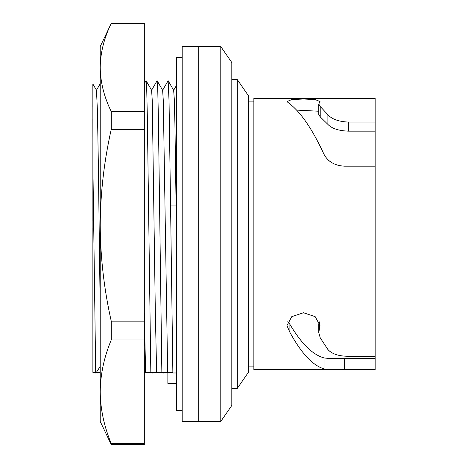 <?xml version="1.0" encoding="UTF-8"?>
<svg xmlns="http://www.w3.org/2000/svg" width="468" height="468" viewBox="0 0 468 468"><rect width="100%" height="100%" fill="white"/><g stroke="black" fill="none" stroke-linecap="round" stroke-linejoin="round"><path stroke-width="0.7" d="M176.676 205.054L170.563 205.054L172.867 372.978L172.546 372.37L167.86 372.376L167.86 383.403L176.676 383.403M220.785 421.446L220.785 46.554L198.73 46.554L198.73 421.446L220.785 421.446L231.806 405.458L231.806 62.542L220.785 46.554M231.806 388.364L237.323 388.364L237.323 79.636L231.806 79.636M375.149 369.621L344.6 369.621C334.819 369.796 327.957 369.55 324.014 368.883C312.642 365.426 301.269 353.241 289.897 332.333L286.942 325.617L291.775 316.655L303.469 312.759L315.169 316.643L320.018 325.599L318.772 332.555L320.223 337.826L327.898 349.514C331.841 353.972 338.703 356.23 348.49 356.288L375.149 356.288L375.149 369.621M375.149 166.187L344.6 166.187C334.819 165.678 327.957 161.723 324.014 154.329C312.642 129.689 301.269 112.893 289.897 103.943L286.942 101.591L291.775 99.555L303.469 99L315.169 99.549L320.018 101.585L318.772 104.036L320.223 106.523L327.898 114.701C331.841 119.194 338.703 121.651 348.49 122.072L375.149 122.072L375.149 356.288M375.149 122.072L375.149 98.379L253.861 98.379L253.861 369.621L341.324 369.621M237.323 388.364L248.35 372.376L248.35 95.624L237.323 79.636M92.88 234L92.88 349.777M92.898 166.555L92.886 372.376L95.355 372.376L95.712 373.055L92.898 166.555L92.851 83.977L96.49 90.277M95.361 372.376L92.88 372.376L92.886 362.963M92.88 298.683L92.88 228.396M92.88 220.837L92.88 143.085M92.875 137.364L92.857 118.784M92.851 106.757L92.875 92.366M92.88 91.079L92.857 84.38M100.216 372.37L96.057 372.376L95.712 373.055M100.216 83.725L96.461 90.23L97.432 110.735L98.362 164.917L100.216 309.834M96.057 372.376L96.882 372.376L97.233 373.055L97.59 372.376L96.882 372.376M170.095 372.364L168.626 372.37M159.079 372.364L157.599 372.37M148.058 372.37L146.572 372.376M99.731 372.37L97.59 372.376M144.319 372.364L150.485 372.376L150.836 373.055L147.297 114.625L146.718 89.441L146.086 80.683M150.836 373.055L151.187 372.376L156.634 372.358L161.513 372.376L161.864 373.049L158.324 114.28L157.739 89.388L157.113 80.689M161.864 373.049L162.209 372.37L172.546 372.37M172.867 372.984L176.676 372.984M163.063 372.37L163.396 373.037L163.73 372.364M168.141 80.689L169.047 101.1L170.563 205.054M167.661 372.358L163.297 100.614L162.63 90.266L157.119 80.73M152.036 372.37L152.363 373.037L152.708 372.37M156.634 372.358L155.347 313.133L152.258 100.509L151.609 90.26L146.098 80.718M145.606 372.364L144.319 312.642M176.676 85.041L173.651 90.271L174.271 98.742L174.915 123.611L176.079 204.738M287.802 321.651L289.897 324.342C301.269 343.547 312.642 354.738 324.014 357.921C327.992 358.535 334.854 358.757 344.6 358.593L375.149 358.593M318.766 332.555L318.766 324.54L319.199 321.744M375.149 131.169L348.49 131.169C338.639 130.777 331.777 128.519 327.898 124.4L320.223 116.883L318.772 114.602L318.766 104.036M318.766 111.232L296.741 110.109M289.897 332.333L289.897 324.342M182.192 57.582L176.676 57.582L176.676 410.418L182.192 410.418M182.192 234L182.192 421.446L198.73 421.446L198.73 46.554L182.192 46.554L182.192 234M100.216 302.708L100.216 364.192M144.319 339.955L111.244 339.955C104.083 357.137 100.409 374.412 100.216 391.78L100.216 46.554L111.244 23.4C104.083 38.013 100.409 52.703 100.216 67.474C100.404 82.216 104.083 96.905 111.244 111.542L144.319 111.542L144.319 444.6L111.244 444.6L111.244 443.611C104.083 426.401 100.404 409.126 100.216 391.78L100.216 421.446L111.244 444.6M144.319 23.4L111.244 23.4L144.319 23.4L144.319 111.542M144.319 321.153L111.244 321.153L111.244 339.955M144.319 443.611L111.244 443.611M144.319 129.355L111.244 129.355L111.244 111.542M111.244 129.355C104.072 161.267 100.398 193.237 100.216 225.254C100.404 257.341 104.077 289.306 111.244 321.153M96.408 372.37L100.216 366.391M344.6 358.593L344.6 369.621M324.014 368.883L324.014 357.921M319.48 328.647L319.48 322.47M348.49 131.169L348.49 122.072M327.898 114.701L327.898 124.4M320.223 116.883L320.223 106.523M248.35 366.865L253.861 366.865M168.117 80.753L162.601 90.301M157.096 80.73L151.573 90.289M144.319 83.731L146.063 80.724M173.675 90.306L168.141 80.73M248.35 101.135L253.861 101.135"/></g></svg>
